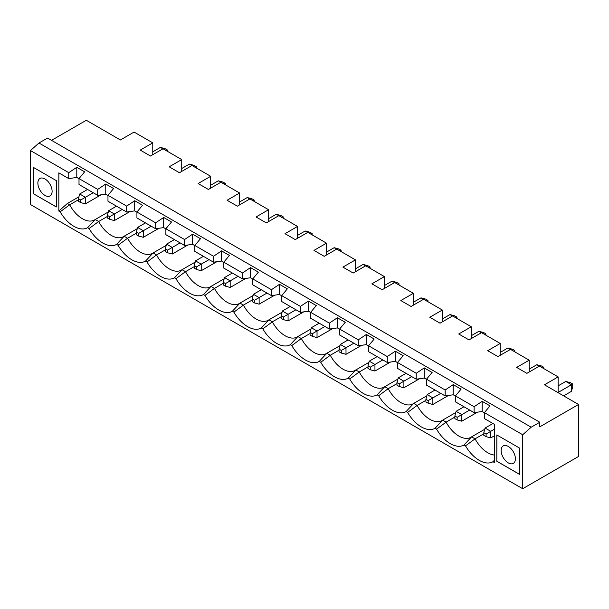 <?xml version="1.0" encoding="UTF-8"?>
<svg xmlns="http://www.w3.org/2000/svg" width="609" height="609" viewBox="0 0 609 609"><rect width="100%" height="100%" fill="white"/><g stroke="black" fill="none" stroke-linecap="round" stroke-linejoin="round"><path stroke-width="0.91" d="M515.397 458.775A10.079 5.816 -120 0 0 510.997 448.635A10.079 5.816 -120 0 0 503.232 445.933A10.079 5.816 -120 0 0 503.232 457.565A10.079 5.816 -120 0 0 513.311 463.388A10.079 5.816 -120 0 0 515.397 458.775M539.787 422.243L539.787 426.848L578.55 404.475L578.55 456.468L522.689 488.722L522.689 434.75L531.2 427.206L539.787 422.243L47.548 138.053L38.961 143.008L531.2 427.206M522.689 434.75L484.391 412.636L490.024 405.876L482.176 401.346L474.129 406.713L455.433 395.919L461.066 389.159L453.218 384.629L445.171 389.996L426.475 379.201L432.108 372.442L424.26 367.905L416.221 373.279L397.525 362.484L403.158 355.725L395.31 351.187L387.263 356.562L368.567 345.767L374.2 339.007L366.352 334.47L358.305 339.845L339.609 329.05L345.242 322.29L337.394 317.753L329.355 323.128L310.659 312.333L316.292 305.573L308.443 301.036L300.397 306.411L281.701 295.616L287.334 288.856L279.485 284.319L271.439 289.694L252.743 278.899L258.376 272.139L250.535 267.602L242.489 272.977L223.792 262.182L229.426 255.422L221.577 250.885L213.531 256.26L194.834 245.465L200.468 238.698L192.619 234.168L184.573 239.543L165.876 228.748L171.51 221.981L163.669 217.451L155.622 222.825L136.926 212.031L142.559 205.263L134.711 200.734L126.664 206.108L107.968 195.314L113.601 188.546L105.753 184.017L97.706 189.391L79.01 178.597L84.643 171.829L76.803 167.3L68.756 172.667L30.45 150.56L38.961 143.008M494.302 460.305L492.993 461.713A27.42 15.834 60 0 1 465.527 445.857L475.066 438.845L483.82 433.791M484.741 429.254L471.594 436.843L464.035 444.996L465.527 445.857M464.035 444.996A27.42 15.834 60 0 1 436.569 429.139L446.108 422.128L454.862 417.074M455.791 412.537L442.644 420.126L435.077 428.279L436.569 429.139M435.077 428.279A27.42 15.834 60 0 1 407.619 412.422L417.15 405.411L425.904 400.357M426.833 395.82L413.686 403.409L406.127 411.562L407.619 412.422M406.127 411.562A27.42 15.834 60 0 1 378.661 395.705L388.199 388.694L396.954 383.64M397.875 379.102L384.728 386.692L377.169 394.845L378.661 395.705M377.169 394.845A27.42 15.834 60 0 1 349.703 378.988L359.241 371.977L367.996 366.923M368.925 362.385L355.778 369.975L348.211 378.128L349.703 378.988M348.211 378.128A27.42 15.834 60 0 1 320.753 362.271L330.284 355.26L339.038 350.205M339.967 345.668L326.82 353.258L319.261 361.411L320.753 362.271M319.261 361.411A27.42 15.834 60 0 1 291.795 345.554L301.333 338.543L310.088 333.488M311.009 328.951L297.87 336.541L290.303 344.694L291.795 345.554M290.303 344.694A27.42 15.834 60 0 1 262.837 328.837L272.375 321.826L281.13 316.771M282.058 312.234L268.912 319.824L261.345 327.977L262.837 328.837M261.345 327.977A27.42 15.834 60 0 1 233.886 312.12L243.417 305.109L252.172 300.054M253.1 295.517L239.954 303.107L232.394 311.26L233.886 312.12M232.394 311.26A27.42 15.834 60 0 1 204.928 295.403L214.467 288.392L223.221 283.33M224.142 278.8L211.003 286.39L203.436 294.535L204.928 295.403M203.436 294.535A27.42 15.834 60 0 1 175.971 278.686L185.509 271.667L194.263 266.613M195.192 262.083L182.045 269.673L174.478 277.818L175.971 278.686M174.478 277.818A27.42 15.834 60 0 1 147.02 261.969L156.551 254.95L165.305 249.896M166.234 245.366L153.087 252.956L145.528 261.101L147.02 261.969M145.528 261.101A27.42 15.834 60 0 1 118.062 245.252L127.601 238.233L136.355 233.178M137.276 228.649L124.137 236.239L116.57 244.384L118.062 245.252M116.57 244.384A27.42 15.834 60 0 1 89.104 228.535L98.643 221.516L107.397 216.461M108.326 211.932L95.179 219.522L87.612 227.667L89.104 228.535M87.612 227.667A27.42 15.834 60 0 1 60.154 211.818L69.685 204.799L78.439 199.744M68.756 172.667L68.756 178.597L58.837 172.865L58.837 211.057L60.154 211.818M522.689 488.722L30.45 204.525L30.45 150.56M484.391 412.636L484.391 418.558L494.302 424.283L494.302 462.475L492.993 461.713M496.815 461.272L519.614 474.434L519.614 448.11L496.815 434.948L496.815 461.272L496.868 434.978M33.525 193.799L56.325 206.961L56.325 180.637L33.525 167.475L33.525 193.799L56.325 206.893M578.55 404.475L544.461 384.797L558.141 376.895L558.141 392.691M558.141 376.895L539.452 366.1L526.907 373.34L516.653 367.417L529.191 360.178L510.494 349.383L497.956 356.623L487.695 350.7L500.233 343.461L481.536 332.666L468.999 339.906L458.737 333.983L471.275 326.744L452.586 315.949L440.041 323.189L429.787 317.266L442.324 310.027L423.628 299.232L411.09 306.472L400.829 300.549L413.366 293.31L394.67 282.515L382.132 289.755L371.871 283.832L384.416 276.593L365.72 265.798L353.174 273.038L342.92 267.115L355.458 259.876L336.762 249.081L324.224 256.32L313.962 250.398L326.5 243.158L307.804 232.364L295.266 239.603L285.004 233.681L297.55 226.441L278.853 215.647L266.308 222.886L256.054 216.964L268.592 209.724L249.896 198.93L237.358 206.169L227.096 200.247L239.634 193.007L220.938 182.213L208.4 189.452L198.138 183.53L210.684 176.29L191.987 165.496L179.442 172.735L169.188 166.813L181.726 159.573L163.029 148.779L150.492 156.018L140.23 150.096L152.768 142.856L134.071 132.062L120.392 139.963L86.311 120.278L51.537 140.352M483.82 432.71L483.82 435.344L486.096 436.661L486.096 434.027L483.82 432.71L485.069 428.036L492.94 423.499M485.069 428.036L490.77 431.332L490.77 437.909L486.096 436.661M494.302 429.284L486.096 434.027M494.302 435.869L490.77 437.909M494.302 455.052A24.185 13.961 60 0 1 475.066 438.845L471.594 436.843A24.185 13.961 60 0 1 470.947 437.262A24.185 13.961 60 0 1 446.108 422.128L442.644 420.126A24.185 13.961 60 0 1 441.989 420.545A24.185 13.961 60 0 1 417.15 405.411L413.686 403.409A24.185 13.961 60 0 1 413.031 403.828A24.185 13.961 60 0 1 388.199 388.694L384.728 386.692A24.185 13.961 60 0 1 384.081 387.111A24.185 13.961 60 0 1 359.241 371.977L355.778 369.975A24.185 13.961 60 0 1 355.123 370.394A24.185 13.961 60 0 1 330.284 355.26L326.82 353.258A24.185 13.961 60 0 1 326.165 353.677A24.185 13.961 60 0 1 301.333 338.543L297.87 336.541A24.185 13.961 60 0 1 297.215 336.96A24.185 13.961 60 0 1 272.375 321.826L268.912 319.824A24.185 13.961 60 0 1 268.257 320.243A24.185 13.961 60 0 1 243.417 305.109L239.954 303.107A24.185 13.961 60 0 1 239.299 303.526A24.185 13.961 60 0 1 214.467 288.392L211.003 286.39A24.185 13.961 60 0 1 210.349 286.809A24.185 13.961 60 0 1 185.509 271.667L182.045 269.673A24.185 13.961 60 0 1 181.391 270.091A24.185 13.961 60 0 1 156.551 254.95L153.087 252.956A24.185 13.961 60 0 1 152.433 253.374A24.185 13.961 60 0 1 127.601 238.233L124.137 236.239A24.185 13.961 60 0 1 123.482 236.657A24.185 13.961 60 0 1 98.643 221.516L95.179 219.522A24.185 13.961 60 0 1 94.524 219.94A24.185 13.961 60 0 1 69.685 204.799L67.386 203.475L78.942 196.798M454.862 415.993L454.862 418.627L457.146 419.944L457.146 417.31L454.862 415.993L456.118 411.319L463.982 406.774M456.118 411.319L461.812 414.615L461.812 421.192L457.146 419.944M469.684 410.07L457.146 417.31M477.448 412.164L461.812 421.192M529.191 360.178L529.191 372.03M455.433 395.919L455.433 401.841L474.129 412.636L474.129 406.713M482.176 401.346L482.176 411.501L484.391 412.78M482.176 411.501L474.129 412.636M453.218 384.629L453.218 394.784L455.433 396.063M453.218 394.784L445.171 395.919L426.475 385.124L426.475 379.201M424.26 367.905L424.26 378.067L426.475 379.346M424.26 378.067L416.221 379.201L397.525 368.407L397.525 362.484M395.31 351.187L395.31 361.35L397.525 362.621M395.31 361.35L387.263 362.484L368.567 351.69L368.567 345.767M366.352 334.47L366.352 344.633L368.567 345.904M366.352 344.633L358.305 345.767L339.609 334.973L339.609 329.05M337.394 317.753L337.394 327.916L339.609 329.187M337.394 327.916L329.355 329.05L310.659 318.256L310.659 312.333M308.443 301.036L308.443 311.199L310.659 312.47M308.443 311.199L300.397 312.333L281.701 301.539L281.701 295.616M279.485 284.319L279.485 294.482L281.701 295.753M279.485 294.482L271.439 295.616L252.743 284.822L252.743 278.899M250.535 267.602L250.535 277.757L252.743 279.036M250.535 277.757L242.489 278.899L223.792 268.105L223.792 262.182M221.577 250.885L221.577 261.04L223.792 262.319M221.577 261.04L213.531 262.182L194.834 251.388L194.834 245.465M192.619 234.168L192.619 244.323L194.834 245.602M192.619 244.323L184.573 245.465L165.876 234.671L165.876 228.748M163.669 217.451L163.669 227.606L165.876 228.885M163.669 227.606L155.622 228.748L136.926 217.953L136.926 212.031M134.711 200.734L134.711 210.889L136.926 212.168M134.711 210.889L126.664 212.031L107.968 201.236L107.968 195.314M105.753 184.017L105.753 194.172L107.968 195.451M105.753 194.172L97.706 195.314L79.01 184.519L79.01 178.597M76.803 167.3L76.803 177.455L79.01 178.734M76.803 177.455L68.756 178.597M519.614 474.373L496.868 461.241M563.614 395.85L571.486 391.313L572.734 386.639L572.734 384.005L571.486 384.728L565.784 381.44L570.458 382.688L572.734 384.005M558.141 385.847L565.784 381.44M571.486 391.313L571.486 384.728L558.141 392.432M448.49 395.447L432.862 404.475L428.188 403.227L428.188 400.593L425.904 399.276L425.904 401.91L428.188 403.227M425.904 399.276L427.16 394.602L435.024 390.057M427.16 394.602L432.862 397.89L428.188 400.593M440.726 393.353L432.862 397.89L432.862 404.475M445.171 389.996L445.171 395.919M510.38 349.452L507.876 348.005L512.542 349.254L514.826 350.571L514.826 351.888M500.233 352.413L507.876 348.005M500.233 343.461L500.233 355.306M539.338 366.169L536.826 364.722L541.5 365.971L543.784 367.288L543.784 368.605M529.191 369.13L536.826 364.722M543.784 367.288L542.642 367.943M514.826 350.571L513.684 351.226M416.221 373.279L416.221 379.201M471.275 326.744L471.275 338.589M396.954 382.559L396.954 385.192L399.23 386.509L399.23 383.876L396.954 382.559L398.202 377.884L406.074 373.34M399.23 386.509L403.904 387.758L403.904 381.173L399.23 383.876M481.43 332.735L478.918 331.288L483.592 332.537L485.868 333.854L485.868 335.171M485.868 333.854L484.734 334.508M419.54 378.729L403.904 387.758M411.775 376.636L403.904 381.173L398.202 377.884M471.275 335.696L478.918 331.288M387.263 356.562L387.263 362.484M442.324 310.027L442.324 321.872M367.996 365.842L367.996 368.475L370.28 369.792L370.28 367.158L367.996 365.842L369.252 361.167L377.116 356.623M370.28 369.792L374.946 371.041L374.946 364.456L370.28 367.158M452.472 316.018L449.96 314.571L454.634 315.82L456.917 317.137L456.917 318.454M456.917 317.137L455.776 317.791M390.582 362.012L374.946 371.041M382.817 359.919L374.946 364.456L369.252 361.167M442.324 318.979L449.96 314.571M358.305 339.845L358.305 345.767M413.366 293.31L413.366 305.155M339.038 349.124L339.038 351.758L341.322 353.075L341.322 350.441L339.038 349.124L340.294 344.45L348.158 339.906M341.322 353.075L345.996 354.324L345.996 347.739L341.322 350.441M423.514 299.301L421.009 297.854L425.676 299.103L427.96 300.42L427.96 301.737M427.96 300.42L426.818 301.074M361.624 345.295L345.996 354.324M353.859 343.202L345.996 347.739L340.294 344.45M413.366 302.262L421.009 297.854M329.355 323.128L329.355 329.05M384.416 276.593L384.416 288.438M310.088 332.407L310.088 335.041L312.364 336.358L312.364 333.724L310.088 332.407L311.336 327.733L319.207 323.189M312.364 336.358L317.038 337.607L317.038 331.022L312.364 333.724M394.563 282.584L392.051 281.137L396.725 282.386L399.002 283.703L399.002 285.02M399.002 283.703L397.867 284.357M332.674 328.578L317.038 337.607M324.909 326.485L317.038 331.022L311.336 327.733M384.416 285.545L392.051 281.137M300.397 306.411L300.397 312.333M355.458 259.876L355.458 271.721M281.13 315.69L281.13 318.324L283.413 319.641L283.413 317.007L281.13 315.69L282.386 311.016L290.249 306.472M283.413 319.641L288.08 320.89L288.08 314.305L283.413 317.007M365.606 265.867L363.093 264.42L367.767 265.669L370.051 266.986L370.051 268.303M370.051 266.986L368.909 267.64M303.716 311.861L288.08 320.89M295.951 309.768L288.08 314.305L282.386 311.016M355.458 268.828L363.093 264.42M271.439 289.694L271.439 295.616M326.5 243.158L326.5 255.004M252.172 298.973L252.172 301.607L254.455 302.924L254.455 300.29L252.172 298.973L253.428 294.299L261.291 289.755M254.455 302.924L259.129 304.173L259.129 297.588L254.455 300.29M336.648 249.15L334.143 247.703L338.81 248.952L341.093 250.269L341.093 251.586M341.093 250.269L339.951 250.923M274.758 295.144L259.129 304.173M266.993 293.051L259.129 297.588L253.428 294.299M326.5 252.111L334.143 247.703M242.489 272.977L242.489 278.899M297.55 226.441L297.55 238.286M223.221 282.256L223.221 284.89L225.497 286.2L225.497 283.573L223.221 282.256L224.47 277.582L232.341 273.038M225.497 286.2L230.172 287.456L230.172 280.871L225.497 283.573M307.697 232.432L305.185 230.986L309.859 232.235L312.135 233.552L312.135 234.868M312.135 233.552L311.001 234.206M245.808 278.427L230.172 287.456M238.043 276.334L230.172 280.871L224.47 277.582M297.55 235.394L305.185 230.986M213.531 256.26L213.531 262.182M268.592 209.724L268.592 221.569M194.263 265.539L194.263 268.173L196.547 269.483L196.547 266.856L194.263 265.539L195.519 260.865L203.383 256.32M196.547 269.483L201.214 270.739L201.214 264.154L196.547 266.856M278.739 215.715L276.227 214.261L280.901 215.517L283.185 216.834L283.185 218.151M283.185 216.834L282.043 217.489M216.85 261.71L201.214 270.739M209.085 259.617L201.214 264.154L195.519 260.865M268.592 218.677L276.227 214.261M184.573 239.543L184.573 245.465M239.634 193.007L239.634 204.852M165.305 248.822L165.305 251.456L167.589 252.765L167.589 250.139L165.305 248.822L166.561 244.148L174.433 239.603M167.589 252.765L172.263 254.022L172.263 247.437L167.589 250.139M249.781 198.998L247.277 197.544L251.951 198.8L254.227 200.117L254.227 201.434M254.227 200.117L253.085 200.772M187.899 244.993L172.263 254.022M180.127 242.9L172.263 247.437L166.561 244.148M239.634 201.96L247.277 197.544M155.622 222.825L155.622 228.748M210.684 176.29L210.684 188.135M136.355 232.105L136.355 234.731L138.631 236.048L138.631 233.422L136.355 232.105L137.604 227.431L145.475 222.886M138.631 236.048L143.305 237.304L143.305 230.72L138.631 233.422M220.831 182.281L218.319 180.827L222.993 182.083L225.269 183.4L225.269 184.717M225.269 183.4L224.135 184.055M158.941 228.276L143.305 237.304M151.177 226.183L143.305 230.72L137.604 227.431M210.684 185.243L218.319 180.827M126.664 206.108L126.664 212.031M181.726 159.573L181.726 171.418M107.397 215.388L107.397 218.014L109.681 219.331L109.681 216.705L107.397 215.388L108.653 210.714L116.517 206.169M109.681 219.331L114.347 220.587L114.347 214.003L109.681 216.705M191.873 165.564L189.361 164.11L194.035 165.366L196.319 166.683L196.319 168M196.319 166.683L195.177 167.338M129.983 211.559L114.347 220.587M122.219 209.458L114.347 214.003L108.653 210.714M181.726 168.526L189.361 164.11M52.108 191.295A10.079 5.816 -120 0 0 47.708 181.155A10.079 5.816 -120 0 0 39.95 178.46A10.079 5.816 -120 0 0 39.95 190.092A10.079 5.816 -120 0 0 50.022 195.908A10.079 5.816 -120 0 0 52.108 191.295M162.915 148.847L160.411 147.393L165.085 148.649L167.361 149.966L166.219 150.621M152.768 151.808L160.411 147.393M78.439 198.671L78.439 201.297L80.723 202.614L80.723 199.988L78.439 198.671L79.695 193.997L87.567 189.452M79.695 193.997L85.397 197.286L85.397 203.87L101.033 194.842M93.261 192.741L80.723 199.988M97.706 189.391L97.706 195.314M58.837 211.057L67.386 203.475M152.768 142.856L152.768 154.701M80.723 202.614L85.397 203.87M167.361 149.966L167.361 151.283M33.586 167.505L33.586 193.769"/></g></svg>
